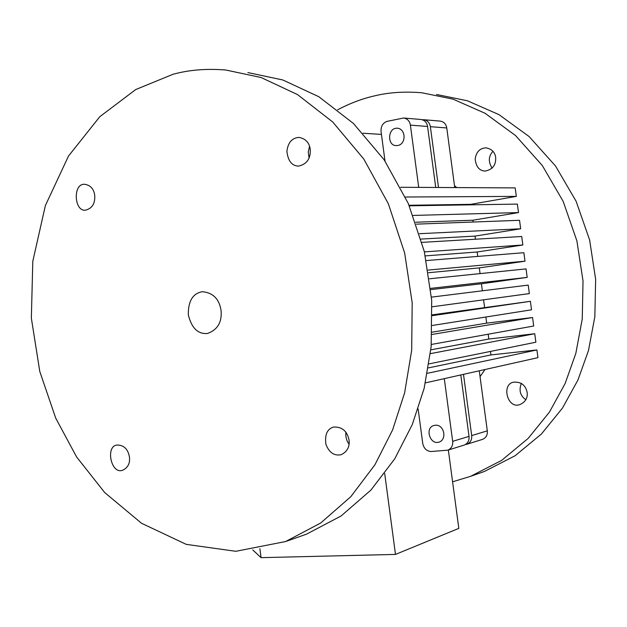 <?xml version="1.0" encoding="UTF-8"?>
<svg xmlns="http://www.w3.org/2000/svg" width="627" height="627" viewBox="0 0 627 627"><rect width="100%" height="100%" fill="white"/><g stroke="black" fill="none" stroke-linecap="round" stroke-linejoin="round"><path stroke-width="0.94" d="M221.041 310.263C222.17 321.988 217.687 329.731 207.576 333.47C198.022 334.363 191.596 328.14 188.304 314.809C188.147 301.093 192.81 293.397 202.294 291.704C212.882 292.629 219.129 298.813 221.041 310.263M309.558 146.256L308.249 152.016L309.103 158.161M310.247 149.281C310.773 158.662 306.846 164.266 298.483 166.108C291.876 165.881 288.02 160.967 286.907 151.373C287.95 142.541 292.01 137.885 299.103 137.399C305.615 138.708 309.33 142.674 310.247 149.281M492.994 151.319C488.433 156.194 488.143 161.813 492.124 168.177M495.683 157.487C496.059 165.058 492.571 169.588 485.22 171.061C479.42 170.857 476.073 166.876 475.18 159.109C476.175 151.961 479.78 148.207 486.011 147.847C491.717 148.928 494.938 152.142 495.683 157.487M94.708 195.216C95.296 203.328 92.31 208.289 85.758 210.108C74.111 212.302 72.426 182.794 85.006 184.33C90.57 185.333 93.807 188.962 94.708 195.216M129.436 456.879C130.189 463.243 127.979 467.671 122.806 470.164C111.057 475.007 105.195 446.009 117.053 445.037C123.801 445.037 127.924 448.987 129.436 456.879M345.9 432.168C345.453 436.729 346.512 440.742 349.067 444.206M349.027 440.005C349.874 446.761 347.264 451.652 341.206 454.685C334.246 456.103 329.151 452.655 325.922 444.339C324.621 434.785 327.145 429.033 333.493 427.065C341.966 426.642 347.139 430.953 349.027 440.005M521.358 383.348C518.709 390.347 520.206 395.809 525.857 399.744M527.15 392.408C527.84 397.863 525.52 401.876 520.191 404.446C507.455 409.846 501.028 383.99 513.678 382.18C521.092 381.694 525.583 385.103 527.15 392.408M478.871 473.409L484.459 471.433L515.12 455.735L541.438 433.994L562.458 408.099L577.929 380.048L588.479 350.54L594.843 316.76L595.65 279.321L589.623 240L576.127 201.283L555.506 165.959L529.094 136.529L498.967 114.631L467.436 100.782L436.572 94.481M452.592 481.818L470.595 476.324L501.608 460.414L528.232 438.336L549.495 412.017L565.139 383.489L575.813 353.456L582.24 319.065L583.032 280.935L576.895 240.893L563.203 201.455L542.284 165.481L515.519 135.518L485.008 113.244L453.094 99.168L421.877 92.772C404.705 91.346 388.967 92.365 374.648 95.853C362.43 98.604 350.101 103.243 337.663 109.772M300.208 536.398L306.501 534.173L341.127 515.958L370.925 490.079L394.751 458.807L412.268 424.604L424.142 388.372L431.157 346.684L431.697 300.325L424.307 251.537L408.295 203.501L384.132 159.767L353.471 123.488L318.798 96.707L282.816 79.974L247.877 72.575M172.864 74.339L135.738 89.543L99.803 116.693L68.531 156.005L45.387 205.523L32.8 261.255L31.35 318.148L39.799 371.521L55.709 418.123L76.572 456.911L104.693 492.548L141.553 523.286L186.243 544.369L235.83 551.298L285.63 541.532L320.648 523.043L350.799 496.702L374.907 464.811L392.62 429.895L404.619 392.87L411.688 350.242L412.19 302.825L404.634 252.908L388.348 203.759L363.793 159.031L332.678 121.944L297.535 94.591L261.098 77.521L225.751 70.005C206.408 68.461 188.782 69.903 172.864 74.339M448.344 450.014L458.815 528.381L395.488 554.417L261.075 557.662L252.767 549.926M259.892 548.766L261.075 557.662M384.696 473.542L395.488 554.417M395.621 128.308L397.291 128.174C406.602 128.943 406.265 145.864 396.405 145.558C387.58 146.169 387.439 129.593 395.621 128.308M418.718 187.379L410.395 125.141C409.658 121.027 407.401 118.652 403.616 118.009L387.172 121.348C382.87 122.853 380.824 126.215 381.044 131.435L385.002 161.045M403.616 118.009L420.889 119.475C424.62 120.102 426.846 122.437 427.575 126.466L435.734 187.473M422.418 119.757L423.695 119.71C427.426 120.337 429.644 122.665 430.365 126.685L438.5 187.489M454.747 187.575L446.769 127.955C446.063 124.013 443.869 121.724 440.185 121.105L423.695 119.71M437.607 442.419L439.119 442.129C447.937 439.002 443.438 422.629 433.962 425.529C425.161 427.3 429.323 443.477 437.607 442.419M444.292 378.645L452.67 441.33C453.031 445.578 451.44 448.524 447.882 450.155L431.298 451.511C426.752 451.268 423.899 448.595 422.747 443.508L418.131 408.961M464.019 445.131L464.293 445.052C467.805 443.438 469.38 440.554 469.027 436.384L460.806 374.946M465.446 444.527L466.966 444.222C470.469 442.615 472.045 439.731 471.684 435.577L463.494 374.343M479.271 370.808L487.304 430.851C487.649 434.926 486.09 437.756 482.633 439.339L482.367 439.425M432.332 315.663L530.395 301.313L531.531 309.801L432.316 325.468M431.352 344.458L533.702 326.009L532.566 317.521L486.685 323.132L432.121 332.185M486.685 323.132L485.87 317.011M532.566 317.521L432.019 334.465M429.056 363.864L535.873 342.217L534.737 333.729L488.817 339.035L430.851 349.842M488.817 339.035L488.174 334.215M534.737 333.729L430.435 353.636M425.451 382.87L537.942 357.656L536.908 349.937L490.941 354.929L428.406 367.892M490.941 354.929L490.479 351.418M536.908 349.937L427.442 373.292M480.055 376.655L485 369.522M381.443 134.413L363.017 133.23M456.769 187.583L454.497 185.71M470.853 204.833L470.783 204.339L516.334 196.384L515.198 187.904L400.575 187.277M516.334 196.384L405.371 197.019M470.783 204.339L409.063 205.28M473.158 222.029L472.915 220.218L518.505 212.584L517.361 204.096L409.29 205.813M518.505 212.584L413.177 215.437M472.915 220.218L415.67 222.224M475.454 239.216L475.039 236.105L520.669 228.784L519.532 220.296L416.344 224.145M520.669 228.784L419.455 233.699M475.039 236.105L421.046 239.075M477.758 256.412L477.163 251.999L522.84 244.985L521.703 236.497L421.963 242.367M522.84 244.985L424.393 251.889M477.163 251.999L425.31 255.887M480.063 273.607L479.294 267.886L525.011 261.185L523.874 252.697L426.305 260.558M525.011 261.185L428.1 270.096M479.294 267.886L428.539 272.714M482.359 290.803L481.418 283.78L527.189 277.385L526.045 268.897L429.464 278.788M527.189 277.385L430.655 288.373M481.418 283.78L430.788 289.619M432.066 306.807L529.36 293.593L528.216 285.105L431.47 297.127M530.395 301.313L432.316 314.832M484.561 307.238L483.566 299.816M427.575 126.466L410.395 125.141M430.365 126.685L446.769 127.955M469.027 436.384L452.67 441.33M471.684 435.577L487.304 430.851M470.438 476.379L484.303 471.496M285.457 541.595L306.329 534.235M464.293 445.052L447.882 450.155M466.966 444.222L482.633 439.339"/></g></svg>
